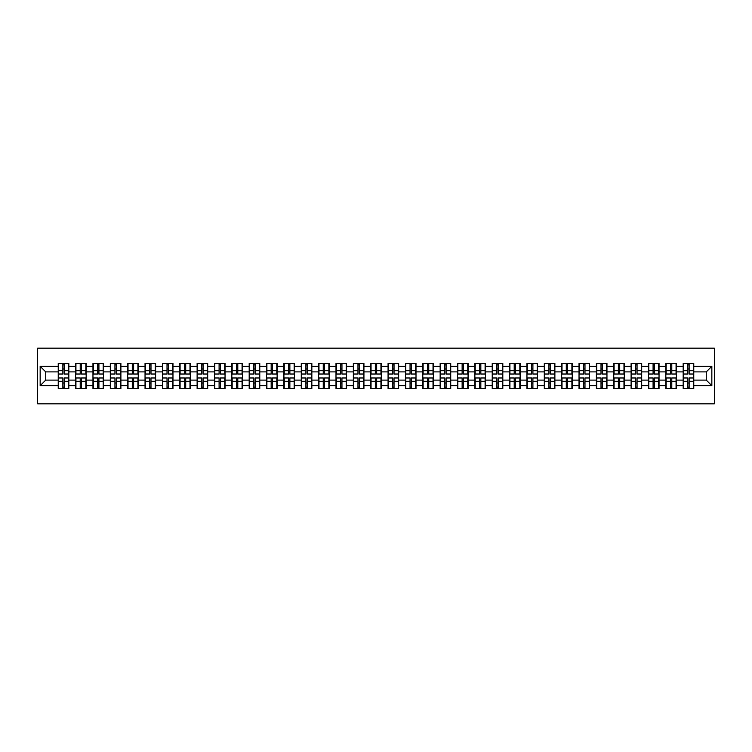 <?xml version="1.0" encoding="UTF-8"?>
<svg xmlns="http://www.w3.org/2000/svg" width="752" height="752" viewBox="0 0 752 752"><rect width="100%" height="100%" fill="white"/><g stroke="black" fill="none" stroke-linecap="round" stroke-linejoin="round"><path stroke-width="1.13" d="M37.6 403.824L714.4 403.824L714.4 348.176L37.6 348.176L37.6 403.824M706.278 380.117L706.278 371.883L693.758 371.883L693.758 380.117L706.278 380.117L711.843 385.682L711.843 366.318L693.758 366.318L693.758 363.423L683.183 363.423L683.183 371.883L676.396 371.883L676.396 380.117L683.183 380.117L683.183 371.883M711.843 385.682L693.758 385.682L693.758 388.577L683.183 388.577L683.183 385.682L676.396 385.682L676.396 388.577L665.83 388.577L665.83 385.682L659.034 385.682L659.034 388.577L648.468 388.577L648.468 385.682L641.682 385.682L641.682 388.577L631.107 388.577L631.107 385.682L624.32 385.682L624.32 388.577L613.745 388.577L613.745 385.682L606.958 385.682L606.958 388.577L596.392 388.577L596.392 385.682L589.596 385.682L589.596 388.577L579.031 388.577L579.031 385.682L572.244 385.682L572.244 388.577L561.669 388.577L561.669 385.682L554.882 385.682L554.882 388.577L544.307 388.577L544.307 385.682L537.52 385.682L537.52 388.577L526.955 388.577L526.955 385.682L520.158 385.682L520.158 388.577L509.593 388.577L509.593 385.682L502.806 385.682L502.806 388.577L492.231 388.577L492.231 385.682L485.444 385.682L485.444 388.577L474.869 388.577L474.869 385.682L468.082 385.682L468.082 388.577L457.507 388.577L457.507 385.682L450.721 385.682L450.721 388.577L440.155 388.577L440.155 385.682L433.368 385.682L433.368 388.577L422.793 388.577L422.793 385.682L416.006 385.682L416.006 388.577L405.431 388.577L405.431 385.682L398.645 385.682L398.645 388.577L388.07 388.577L388.07 385.682L381.283 385.682L381.283 388.577L370.717 388.577L370.717 385.682L363.93 385.682L363.93 388.577L353.355 388.577L353.355 385.682L346.569 385.682L346.569 388.577L335.994 388.577L335.994 385.682L329.207 385.682L329.207 388.577L318.632 388.577L318.632 385.682L311.845 385.682L311.845 388.577L301.279 388.577L301.279 385.682L294.493 385.682L294.493 388.577L283.918 388.577L283.918 385.682L277.131 385.682L277.131 388.577L266.556 388.577L266.556 385.682L259.769 385.682L259.769 388.577L249.194 388.577L249.194 385.682L242.407 385.682L242.407 388.577L231.842 388.577L231.842 385.682L225.045 385.682L225.045 388.577L214.48 388.577L214.48 385.682L207.693 385.682L207.693 388.577L197.118 388.577L197.118 385.682L190.331 385.682L190.331 388.577L179.756 388.577L179.756 385.682L172.969 385.682L172.969 388.577L162.404 388.577L162.404 385.682L155.608 385.682L155.608 388.577L145.042 388.577L145.042 385.682L138.255 385.682L138.255 388.577L127.68 388.577L127.68 385.682L120.893 385.682L120.893 388.577L110.318 388.577L110.318 385.682L103.532 385.682L103.532 388.577L92.966 388.577L92.966 385.682L86.17 385.682L86.17 388.577L75.604 388.577L75.604 385.682L68.817 385.682L68.817 388.577L58.242 388.577L58.242 385.682L40.157 385.682L40.157 366.318L58.242 366.318L58.242 371.883L45.722 371.883L45.722 380.117L58.242 380.117L58.242 371.883M683.183 366.318L676.396 366.318L676.396 363.423L665.83 363.423L665.83 366.318L659.034 366.318L659.034 363.423L648.468 363.423L648.468 366.318L641.682 366.318L641.682 363.423L631.107 363.423L631.107 366.318L624.32 366.318L624.32 363.423L613.745 363.423L613.745 366.318L606.958 366.318L606.958 363.423L596.392 363.423L596.392 366.318L589.596 366.318L589.596 363.423L579.031 363.423L579.031 366.318L572.244 366.318L572.244 363.423L561.669 363.423L561.669 366.318L554.882 366.318L554.882 363.423L544.307 363.423L544.307 366.318L537.52 366.318L537.52 363.423L526.955 363.423L526.955 366.318L520.158 366.318L520.158 363.423L509.593 363.423L509.593 366.318L502.806 366.318L502.806 363.423L492.231 363.423L492.231 366.318L485.444 366.318L485.444 363.423L474.869 363.423L474.869 366.318L468.082 366.318L468.082 363.423L457.507 363.423L457.507 366.318L450.721 366.318L450.721 363.423L440.155 363.423L440.155 366.318L433.368 366.318L433.368 363.423L422.793 363.423L422.793 366.318L416.006 366.318L416.006 363.423L405.431 363.423L405.431 366.318L398.645 366.318L398.645 363.423L388.07 363.423L388.07 366.318L381.283 366.318L381.283 363.423L370.717 363.423L370.717 366.318L363.93 366.318L363.93 363.423L353.355 363.423L353.355 366.318L346.569 366.318L346.569 363.423L335.994 363.423L335.994 366.318L329.207 366.318L329.207 363.423L318.632 363.423L318.632 366.318L311.845 366.318L311.845 363.423L301.279 363.423L301.279 366.318L294.493 366.318L294.493 363.423L283.918 363.423L283.918 366.318L277.131 366.318L277.131 363.423L266.556 363.423L266.556 366.318L259.769 366.318L259.769 363.423L249.194 363.423L249.194 366.318L242.407 366.318L242.407 363.423L231.842 363.423L231.842 366.318L225.045 366.318L225.045 363.423L214.48 363.423L214.48 366.318L207.693 366.318L207.693 363.423L197.118 363.423L197.118 366.318L190.331 366.318L190.331 363.423L179.756 363.423L179.756 366.318L172.969 366.318L172.969 363.423L162.404 363.423L162.404 366.318L155.608 366.318L155.608 363.423L145.042 363.423L145.042 366.318L138.255 366.318L138.255 363.423L127.68 363.423L127.68 366.318L120.893 366.318L120.893 363.423L110.318 363.423L110.318 366.318L103.532 366.318L103.532 363.423L92.966 363.423L92.966 366.318L86.17 366.318L86.17 363.423L75.604 363.423L75.604 366.318L68.817 366.318L68.817 363.423L58.242 363.423L58.242 366.318M683.183 380.117L683.183 385.682M676.396 380.117L676.396 385.682M676.396 366.318L676.396 371.883M659.034 380.117L665.83 380.117L665.83 371.883L659.034 371.883L659.034 385.682M665.83 380.117L665.83 385.682M665.83 366.318L665.83 371.883M659.034 366.318L659.034 371.883M641.682 380.117L648.468 380.117L648.468 371.883L641.682 371.883L641.682 385.682M648.468 380.117L648.468 385.682M648.468 366.318L648.468 371.883M641.682 366.318L641.682 371.883M624.32 380.117L631.107 380.117L631.107 371.883L624.32 371.883L624.32 385.682M631.107 380.117L631.107 385.682M631.107 366.318L631.107 371.883M624.32 366.318L624.32 371.883M606.958 380.117L613.745 380.117L613.745 371.883L606.958 371.883L606.958 385.682M613.745 380.117L613.745 385.682M613.745 366.318L613.745 371.883M606.958 366.318L606.958 371.883M589.596 380.117L596.392 380.117L596.392 371.883L589.596 371.883L589.596 385.682M596.392 380.117L596.392 385.682M596.392 366.318L596.392 371.883M589.596 366.318L589.596 371.883M572.244 380.117L579.031 380.117L579.031 371.883L572.244 371.883L572.244 385.682M579.031 380.117L579.031 385.682M579.031 366.318L579.031 371.883M572.244 366.318L572.244 371.883M554.882 380.117L561.669 380.117L561.669 371.883L554.882 371.883L554.882 385.682M561.669 380.117L561.669 385.682M561.669 366.318L561.669 371.883M554.882 366.318L554.882 371.883M537.52 380.117L544.307 380.117L544.307 371.883L537.52 371.883L537.52 385.682M544.307 380.117L544.307 385.682M544.307 366.318L544.307 371.883M537.52 366.318L537.52 371.883M520.158 380.117L526.955 380.117L526.955 371.883L520.158 371.883L520.158 385.682M526.955 380.117L526.955 385.682M526.955 366.318L526.955 371.883M520.158 366.318L520.158 371.883M502.806 380.117L509.593 380.117L509.593 371.883L502.806 371.883L502.806 385.682M509.593 380.117L509.593 385.682M509.593 366.318L509.593 371.883M502.806 366.318L502.806 371.883M485.444 380.117L492.231 380.117L492.231 371.883L485.444 371.883L485.444 385.682M492.231 380.117L492.231 385.682M492.231 366.318L492.231 371.883M485.444 366.318L485.444 371.883M468.082 380.117L474.869 380.117L474.869 371.883L468.082 371.883L468.082 385.682M474.869 380.117L474.869 385.682M474.869 366.318L474.869 371.883M468.082 366.318L468.082 371.883M450.721 380.117L457.507 380.117L457.507 371.883L450.721 371.883L450.721 385.682M457.507 380.117L457.507 385.682M457.507 366.318L457.507 371.883M450.721 366.318L450.721 371.883M433.368 380.117L440.155 380.117L440.155 371.883L433.368 371.883L433.368 385.682M440.155 380.117L440.155 385.682M440.155 366.318L440.155 371.883M433.368 366.318L433.368 371.883M416.006 380.117L422.793 380.117L422.793 371.883L416.006 371.883L416.006 385.682M422.793 380.117L422.793 385.682M422.793 366.318L422.793 371.883M416.006 366.318L416.006 371.883M398.645 380.117L405.431 380.117L405.431 371.883L398.645 371.883L398.645 385.682M405.431 380.117L405.431 385.682M405.431 366.318L405.431 371.883M398.645 366.318L398.645 371.883M381.283 380.117L388.07 380.117L388.07 371.883L381.283 371.883L381.283 385.682M388.07 380.117L388.07 385.682M388.07 366.318L388.07 371.883M381.283 366.318L381.283 371.883M363.93 380.117L370.717 380.117L370.717 371.883L363.93 371.883L363.93 385.682M370.717 380.117L370.717 385.682M370.717 366.318L370.717 371.883M363.93 366.318L363.93 371.883M346.569 380.117L353.355 380.117L353.355 371.883L346.569 371.883L346.569 385.682M353.355 380.117L353.355 385.682M353.355 366.318L353.355 371.883M346.569 366.318L346.569 371.883M329.207 380.117L335.994 380.117L335.994 371.883L329.207 371.883L329.207 385.682M335.994 380.117L335.994 385.682M335.994 366.318L335.994 371.883M329.207 366.318L329.207 371.883M311.845 380.117L318.632 380.117L318.632 371.883L311.845 371.883L311.845 385.682M318.632 380.117L318.632 385.682M318.632 366.318L318.632 371.883M311.845 366.318L311.845 371.883M294.493 380.117L301.279 380.117L301.279 371.883L294.493 371.883L294.493 385.682M301.279 380.117L301.279 385.682M301.279 366.318L301.279 371.883M294.493 366.318L294.493 371.883M277.131 380.117L283.918 380.117L283.918 371.883L277.131 371.883L277.131 385.682M283.918 380.117L283.918 385.682M283.918 366.318L283.918 371.883M277.131 366.318L277.131 371.883M259.769 380.117L266.556 380.117L266.556 371.883L259.769 371.883L259.769 385.682M266.556 380.117L266.556 385.682M266.556 366.318L266.556 371.883M259.769 366.318L259.769 371.883M242.407 380.117L249.194 380.117L249.194 371.883L242.407 371.883L242.407 385.682M249.194 380.117L249.194 385.682M249.194 366.318L249.194 371.883M242.407 366.318L242.407 371.883M225.045 380.117L231.842 380.117L231.842 371.883L225.045 371.883L225.045 385.682M231.842 380.117L231.842 385.682M231.842 366.318L231.842 371.883M225.045 366.318L225.045 371.883M207.693 380.117L214.48 380.117L214.48 371.883L207.693 371.883L207.693 385.682M214.48 380.117L214.48 385.682M214.48 366.318L214.48 371.883M207.693 366.318L207.693 371.883M190.331 380.117L197.118 380.117L197.118 371.883L190.331 371.883L190.331 385.682M197.118 380.117L197.118 385.682M197.118 366.318L197.118 371.883M190.331 366.318L190.331 371.883M172.969 380.117L179.756 380.117L179.756 371.883L172.969 371.883L172.969 385.682M179.756 380.117L179.756 385.682M179.756 366.318L179.756 371.883M172.969 366.318L172.969 371.883M155.608 380.117L162.404 380.117L162.404 371.883L155.608 371.883L155.608 385.682M162.404 380.117L162.404 385.682M162.404 366.318L162.404 371.883M155.608 366.318L155.608 371.883M138.255 380.117L145.042 380.117L145.042 371.883L138.255 371.883L138.255 385.682M145.042 380.117L145.042 385.682M145.042 366.318L145.042 371.883M138.255 366.318L138.255 371.883M120.893 380.117L127.68 380.117L127.68 371.883L120.893 371.883L120.893 385.682M127.68 380.117L127.68 385.682M127.68 366.318L127.68 371.883M120.893 366.318L120.893 371.883M103.532 380.117L110.318 380.117L110.318 371.883L103.532 371.883L103.532 385.682M110.318 380.117L110.318 385.682M110.318 366.318L110.318 371.883M103.532 366.318L103.532 371.883M86.17 380.117L92.966 380.117L92.966 371.883L86.17 371.883L86.17 385.682M92.966 380.117L92.966 385.682M92.966 366.318L92.966 371.883M86.17 366.318L86.17 371.883M68.817 380.117L75.604 380.117L75.604 371.883L68.817 371.883L68.817 385.682M75.604 380.117L75.604 385.682M75.604 366.318L75.604 371.883M68.817 366.318L68.817 371.883M58.242 380.117L58.242 385.682M45.722 380.117L40.157 385.682M40.157 366.318L45.722 371.883M693.758 380.117L693.758 385.682M693.758 366.318L693.758 371.883M711.843 366.318L706.278 371.883M68.479 363.423L68.479 374.111L64.193 374.111L64.193 363.423M62.858 363.423L62.858 374.111L58.581 374.111L58.581 363.423M62.858 364.87L64.193 364.87M64.193 368.988L62.858 368.988M58.581 388.577L58.581 377.889L62.858 377.889L62.858 388.577M64.193 388.577L64.193 377.889L68.479 377.889L68.479 388.577M64.193 387.13L62.858 387.13M62.858 383.012L64.193 383.012M85.841 363.423L85.841 374.111L81.554 374.111L81.554 363.423M80.22 363.423L80.22 374.111L75.933 374.111L75.933 363.423M80.22 364.87L81.554 364.87M81.554 368.988L80.22 368.988M103.203 363.423L103.203 374.111L98.916 374.111L98.916 363.423M97.581 363.423L97.581 374.111L93.295 374.111L93.295 363.423M97.581 364.87L98.916 364.87M98.916 368.988L97.581 368.988M120.555 363.423L120.555 374.111L116.278 374.111L116.278 363.423M114.943 363.423L114.943 374.111L110.657 374.111L110.657 363.423M114.943 364.87L116.278 364.87M116.278 368.988L114.943 368.988M137.917 363.423L137.917 374.111L133.63 374.111L133.63 363.423M132.296 363.423L132.296 374.111L128.019 374.111L128.019 363.423M132.296 364.87L133.63 364.87M133.63 368.988L132.296 368.988M155.279 363.423L155.279 374.111L150.992 374.111L150.992 363.423M149.657 363.423L149.657 374.111L145.371 374.111L145.371 363.423M149.657 364.87L150.992 364.87M150.992 368.988L149.657 368.988M75.933 388.577L75.933 377.889L80.22 377.889L80.22 388.577M81.554 388.577L81.554 377.889L85.841 377.889L85.841 388.577M81.554 387.13L80.22 387.13M80.22 383.012L81.554 383.012M93.295 388.577L93.295 377.889L97.581 377.889L97.581 388.577M98.916 388.577L98.916 377.889L103.203 377.889L103.203 388.577M98.916 387.13L97.581 387.13M97.581 383.012L98.916 383.012M110.657 388.577L110.657 377.889L114.943 377.889L114.943 388.577M116.278 388.577L116.278 377.889L120.555 377.889L120.555 388.577M116.278 387.13L114.943 387.13M114.943 383.012L116.278 383.012M128.019 388.577L128.019 377.889L132.296 377.889L132.296 388.577M133.63 388.577L133.63 377.889L137.917 377.889L137.917 388.577M133.63 387.13L132.296 387.13M132.296 383.012L133.63 383.012M145.371 388.577L145.371 377.889L149.657 377.889L149.657 388.577M150.992 388.577L150.992 377.889L155.279 377.889L155.279 388.577M150.992 387.13L149.657 387.13M149.657 383.012L150.992 383.012M172.64 363.423L172.64 374.111L168.354 374.111L168.354 363.423M167.019 363.423L167.019 374.111L162.733 374.111L162.733 363.423M167.019 364.87L168.354 364.87M168.354 368.988L167.019 368.988M162.733 388.577L162.733 377.889L167.019 377.889L167.019 388.577M168.354 388.577L168.354 377.889L172.64 377.889L172.64 388.577M168.354 387.13L167.019 387.13M167.019 383.012L168.354 383.012M189.993 363.423L189.993 374.111L185.716 374.111L185.716 363.423M184.381 363.423L184.381 374.111L180.095 374.111L180.095 363.423M184.381 364.87L185.716 364.87M185.716 368.988L184.381 368.988M180.095 388.577L180.095 377.889L184.381 377.889L184.381 388.577M185.716 388.577L185.716 377.889L189.993 377.889L189.993 388.577M185.716 387.13L184.381 387.13M184.381 383.012L185.716 383.012M207.355 363.423L207.355 374.111L203.068 374.111L203.068 363.423M201.733 363.423L201.733 374.111L197.456 374.111L197.456 363.423M201.733 364.87L203.068 364.87M203.068 368.988L201.733 368.988M197.456 388.577L197.456 377.889L201.733 377.889L201.733 388.577M203.068 388.577L203.068 377.889L207.355 377.889L207.355 388.577M203.068 387.13L201.733 387.13M201.733 383.012L203.068 383.012M224.716 363.423L224.716 374.111L220.43 374.111L220.43 363.423M219.095 363.423L219.095 374.111L214.809 374.111L214.809 363.423M219.095 364.87L220.43 364.87M220.43 368.988L219.095 368.988M214.809 388.577L214.809 377.889L219.095 377.889L219.095 388.577M220.43 388.577L220.43 377.889L224.716 377.889L224.716 388.577M220.43 387.13L219.095 387.13M219.095 383.012L220.43 383.012M242.078 363.423L242.078 374.111L237.792 374.111L237.792 363.423M236.457 363.423L236.457 374.111L232.171 374.111L232.171 363.423M236.457 364.87L237.792 364.87M237.792 368.988L236.457 368.988M232.171 388.577L232.171 377.889L236.457 377.889L236.457 388.577M237.792 388.577L237.792 377.889L242.078 377.889L242.078 388.577M237.792 387.13L236.457 387.13M236.457 383.012L237.792 383.012M259.431 363.423L259.431 374.111L255.154 374.111L255.154 363.423M253.819 363.423L253.819 374.111L249.532 374.111L249.532 363.423M253.819 364.87L255.154 364.87M255.154 368.988L253.819 368.988M249.532 388.577L249.532 377.889L253.819 377.889L253.819 388.577M255.154 388.577L255.154 377.889L259.431 377.889L259.431 388.577M255.154 387.13L253.819 387.13M253.819 383.012L255.154 383.012M276.792 363.423L276.792 374.111L272.506 374.111L272.506 363.423M271.171 363.423L271.171 374.111L266.894 374.111L266.894 363.423M271.171 364.87L272.506 364.87M272.506 368.988L271.171 368.988M266.894 388.577L266.894 377.889L271.171 377.889L271.171 388.577M272.506 388.577L272.506 377.889L276.792 377.889L276.792 388.577M272.506 387.13L271.171 387.13M271.171 383.012L272.506 383.012M294.154 363.423L294.154 374.111L289.868 374.111L289.868 363.423M288.533 363.423L288.533 374.111L284.247 374.111L284.247 363.423M288.533 364.87L289.868 364.87M289.868 368.988L288.533 368.988M284.247 388.577L284.247 377.889L288.533 377.889L288.533 388.577M289.868 388.577L289.868 377.889L294.154 377.889L294.154 388.577M289.868 387.13L288.533 387.13M288.533 383.012L289.868 383.012M311.516 363.423L311.516 374.111L307.23 374.111L307.23 363.423M305.895 363.423L305.895 374.111L301.608 374.111L301.608 363.423M305.895 364.87L307.23 364.87M307.23 368.988L305.895 368.988M301.608 388.577L301.608 377.889L305.895 377.889L305.895 388.577M307.23 388.577L307.23 377.889L311.516 377.889L311.516 388.577M307.23 387.13L305.895 387.13M305.895 383.012L307.23 383.012M328.878 363.423L328.878 374.111L324.591 374.111L324.591 363.423M323.257 363.423L323.257 374.111L318.97 374.111L318.97 363.423M323.257 364.87L324.591 364.87M324.591 368.988L323.257 368.988M318.97 388.577L318.97 377.889L323.257 377.889L323.257 388.577M324.591 388.577L324.591 377.889L328.878 377.889L328.878 388.577M324.591 387.13L323.257 387.13M323.257 383.012L324.591 383.012M346.23 363.423L346.23 374.111L341.953 374.111L341.953 363.423M340.609 363.423L340.609 374.111L336.332 374.111L336.332 363.423M340.609 364.87L341.953 364.87M341.953 368.988L340.609 368.988M336.332 388.577L336.332 377.889L340.609 377.889L340.609 388.577M341.953 388.577L341.953 377.889L346.23 377.889L346.23 388.577M341.953 387.13L340.609 387.13M340.609 383.012L341.953 383.012M363.592 363.423L363.592 374.111L359.306 374.111L359.306 363.423M357.971 363.423L357.971 374.111L353.684 374.111L353.684 363.423M357.971 364.87L359.306 364.87M359.306 368.988L357.971 368.988M353.684 388.577L353.684 377.889L357.971 377.889L357.971 388.577M359.306 388.577L359.306 377.889L363.592 377.889L363.592 388.577M359.306 387.13L357.971 387.13M357.971 383.012L359.306 383.012M380.954 363.423L380.954 374.111L376.667 374.111L376.667 363.423M375.333 363.423L375.333 374.111L371.046 374.111L371.046 363.423M375.333 364.87L376.667 364.87M376.667 368.988L375.333 368.988M371.046 388.577L371.046 377.889L375.333 377.889L375.333 388.577M376.667 388.577L376.667 377.889L380.954 377.889L380.954 388.577M376.667 387.13L375.333 387.13M375.333 383.012L376.667 383.012M398.316 363.423L398.316 374.111L394.029 374.111L394.029 363.423M392.694 363.423L392.694 374.111L388.408 374.111L388.408 363.423M392.694 364.87L394.029 364.87M394.029 368.988L392.694 368.988M388.408 388.577L388.408 377.889L392.694 377.889L392.694 388.577M394.029 388.577L394.029 377.889L398.316 377.889L398.316 388.577M394.029 387.13L392.694 387.13M392.694 383.012L394.029 383.012M415.668 363.423L415.668 374.111L411.391 374.111L411.391 363.423M410.047 363.423L410.047 374.111L405.77 374.111L405.77 363.423M410.047 364.87L411.391 364.87M411.391 368.988L410.047 368.988M405.77 388.577L405.77 377.889L410.047 377.889L410.047 388.577M411.391 388.577L411.391 377.889L415.668 377.889L415.668 388.577M411.391 387.13L410.047 387.13M410.047 383.012L411.391 383.012M433.03 363.423L433.03 374.111L428.743 374.111L428.743 363.423M427.409 363.423L427.409 374.111L423.122 374.111L423.122 363.423M427.409 364.87L428.743 364.87M428.743 368.988L427.409 368.988M423.122 388.577L423.122 377.889L427.409 377.889L427.409 388.577M428.743 388.577L428.743 377.889L433.03 377.889L433.03 388.577M428.743 387.13L427.409 387.13M427.409 383.012L428.743 383.012M450.392 363.423L450.392 374.111L446.105 374.111L446.105 363.423M444.77 363.423L444.77 374.111L440.484 374.111L440.484 363.423M444.77 364.87L446.105 364.87M446.105 368.988L444.77 368.988M440.484 388.577L440.484 377.889L444.77 377.889L444.77 388.577M446.105 388.577L446.105 377.889L450.392 377.889L450.392 388.577M446.105 387.13L444.77 387.13M444.77 383.012L446.105 383.012M467.753 363.423L467.753 374.111L463.467 374.111L463.467 363.423M462.132 363.423L462.132 374.111L457.846 374.111L457.846 363.423M462.132 364.87L463.467 364.87M463.467 368.988L462.132 368.988M457.846 388.577L457.846 377.889L462.132 377.889L462.132 388.577M463.467 388.577L463.467 377.889L467.753 377.889L467.753 388.577M463.467 387.13L462.132 387.13M462.132 383.012L463.467 383.012M485.106 363.423L485.106 374.111L480.829 374.111L480.829 363.423M479.494 363.423L479.494 374.111L475.208 374.111L475.208 363.423M479.494 364.87L480.829 364.87M480.829 368.988L479.494 368.988M475.208 388.577L475.208 377.889L479.494 377.889L479.494 388.577M480.829 388.577L480.829 377.889L485.106 377.889L485.106 388.577M480.829 387.13L479.494 387.13M479.494 383.012L480.829 383.012M502.468 363.423L502.468 374.111L498.181 374.111L498.181 363.423M496.846 363.423L496.846 374.111L492.569 374.111L492.569 363.423M496.846 364.87L498.181 364.87M498.181 368.988L496.846 368.988M492.569 388.577L492.569 377.889L496.846 377.889L496.846 388.577M498.181 388.577L498.181 377.889L502.468 377.889L502.468 388.577M498.181 387.13L496.846 387.13M496.846 383.012L498.181 383.012M519.829 363.423L519.829 374.111L515.543 374.111L515.543 363.423M514.208 363.423L514.208 374.111L509.922 374.111L509.922 363.423M514.208 364.87L515.543 364.87M515.543 368.988L514.208 368.988M509.922 388.577L509.922 377.889L514.208 377.889L514.208 388.577M515.543 388.577L515.543 377.889L519.829 377.889L519.829 388.577M515.543 387.13L514.208 387.13M514.208 383.012L515.543 383.012M537.191 363.423L537.191 374.111L532.905 374.111L532.905 363.423M531.57 363.423L531.57 374.111L527.284 374.111L527.284 363.423M531.57 364.87L532.905 364.87M532.905 368.988L531.57 368.988M527.284 388.577L527.284 377.889L531.57 377.889L531.57 388.577M532.905 388.577L532.905 377.889L537.191 377.889L537.191 388.577M532.905 387.13L531.57 387.13M531.57 383.012L532.905 383.012M554.544 363.423L554.544 374.111L550.267 374.111L550.267 363.423M548.932 363.423L548.932 374.111L544.645 374.111L544.645 363.423M548.932 364.87L550.267 364.87M550.267 368.988L548.932 368.988M544.645 388.577L544.645 377.889L548.932 377.889L548.932 388.577M550.267 388.577L550.267 377.889L554.544 377.889L554.544 388.577M550.267 387.13L548.932 387.13M548.932 383.012L550.267 383.012M571.905 363.423L571.905 374.111L567.619 374.111L567.619 363.423M566.284 363.423L566.284 374.111L562.007 374.111L562.007 363.423M566.284 364.87L567.619 364.87M567.619 368.988L566.284 368.988M562.007 388.577L562.007 377.889L566.284 377.889L566.284 388.577M567.619 388.577L567.619 377.889L571.905 377.889L571.905 388.577M567.619 387.13L566.284 387.13M566.284 383.012L567.619 383.012M589.267 363.423L589.267 374.111L584.981 374.111L584.981 363.423M583.646 363.423L583.646 374.111L579.36 374.111L579.36 363.423M583.646 364.87L584.981 364.87M584.981 368.988L583.646 368.988M579.36 388.577L579.36 377.889L583.646 377.889L583.646 388.577M584.981 388.577L584.981 377.889L589.267 377.889L589.267 388.577M584.981 387.13L583.646 387.13M583.646 383.012L584.981 383.012M606.629 363.423L606.629 374.111L602.343 374.111L602.343 363.423M601.008 363.423L601.008 374.111L596.721 374.111L596.721 363.423M601.008 364.87L602.343 364.87M602.343 368.988L601.008 368.988M596.721 388.577L596.721 377.889L601.008 377.889L601.008 388.577M602.343 388.577L602.343 377.889L606.629 377.889L606.629 388.577M602.343 387.13L601.008 387.13M601.008 383.012L602.343 383.012M623.981 363.423L623.981 374.111L619.704 374.111L619.704 363.423M618.37 363.423L618.37 374.111L614.083 374.111L614.083 363.423M618.37 364.87L619.704 364.87M619.704 368.988L618.37 368.988M614.083 388.577L614.083 377.889L618.37 377.889L618.37 388.577M619.704 388.577L619.704 377.889L623.981 377.889L623.981 388.577M619.704 387.13L618.37 387.13M618.37 383.012L619.704 383.012M641.343 363.423L641.343 374.111L637.057 374.111L637.057 363.423M635.722 363.423L635.722 374.111L631.445 374.111L631.445 363.423M635.722 364.87L637.057 364.87M637.057 368.988L635.722 368.988M631.445 388.577L631.445 377.889L635.722 377.889L635.722 388.577M637.057 388.577L637.057 377.889L641.343 377.889L641.343 388.577M637.057 387.13L635.722 387.13M635.722 383.012L637.057 383.012M658.705 363.423L658.705 374.111L654.419 374.111L654.419 363.423M653.084 363.423L653.084 374.111L648.797 374.111L648.797 363.423M653.084 364.87L654.419 364.87M654.419 368.988L653.084 368.988M648.797 388.577L648.797 377.889L653.084 377.889L653.084 388.577M654.419 388.577L654.419 377.889L658.705 377.889L658.705 388.577M654.419 387.13L653.084 387.13M653.084 383.012L654.419 383.012M676.067 363.423L676.067 374.111L671.78 374.111L671.78 363.423M670.446 363.423L670.446 374.111L666.159 374.111L666.159 363.423M670.446 364.87L671.78 364.87M671.78 368.988L670.446 368.988M666.159 388.577L666.159 377.889L670.446 377.889L670.446 388.577M671.78 388.577L671.78 377.889L676.067 377.889L676.067 388.577M671.78 387.13L670.446 387.13M670.446 383.012L671.78 383.012M693.419 363.423L693.419 374.111L689.142 374.111L689.142 363.423M687.807 363.423L687.807 374.111L683.521 374.111L683.521 363.423M687.807 364.87L689.142 364.87M689.142 368.988L687.807 368.988M683.521 388.577L683.521 377.889L687.807 377.889L687.807 388.577M689.142 388.577L689.142 377.889L693.419 377.889L693.419 388.577M689.142 387.13L687.807 387.13M687.807 383.012L689.142 383.012M62.858 370.68L58.581 370.68M62.858 373.97L58.581 373.97M68.479 370.68L64.193 370.68M68.479 373.97L64.193 373.97M64.193 381.32L68.479 381.32M64.193 378.03L68.479 378.03M58.581 381.32L62.858 381.32M58.581 378.03L62.858 378.03M80.22 370.68L75.933 370.68M80.22 373.97L75.933 373.97M85.841 370.68L81.554 370.68M85.841 373.97L81.554 373.97M97.581 370.68L93.295 370.68M97.581 373.97L93.295 373.97M103.203 370.68L98.916 370.68M103.203 373.97L98.916 373.97M114.943 370.68L110.657 370.68M114.943 373.97L110.657 373.97M120.555 370.68L116.278 370.68M120.555 373.97L116.278 373.97M132.296 370.68L128.019 370.68M132.296 373.97L128.019 373.97M137.917 370.68L133.63 370.68M137.917 373.97L133.63 373.97M149.657 370.68L145.371 370.68M149.657 373.97L145.371 373.97M155.279 370.68L150.992 370.68M155.279 373.97L150.992 373.97M81.554 381.32L85.841 381.32M81.554 378.03L85.841 378.03M75.933 381.32L80.22 381.32M75.933 378.03L80.22 378.03M98.916 381.32L103.203 381.32M98.916 378.03L103.203 378.03M93.295 381.32L97.581 381.32M93.295 378.03L97.581 378.03M116.278 381.32L120.555 381.32M116.278 378.03L120.555 378.03M110.657 381.32L114.943 381.32M110.657 378.03L114.943 378.03M133.63 381.32L137.917 381.32M133.63 378.03L137.917 378.03M128.019 381.32L132.296 381.32M128.019 378.03L132.296 378.03M150.992 381.32L155.279 381.32M150.992 378.03L155.279 378.03M145.371 381.32L149.657 381.32M145.371 378.03L149.657 378.03M167.019 370.68L162.733 370.68M167.019 373.97L162.733 373.97M172.64 370.68L168.354 370.68M172.64 373.97L168.354 373.97M168.354 381.32L172.64 381.32M168.354 378.03L172.64 378.03M162.733 381.32L167.019 381.32M162.733 378.03L167.019 378.03M184.381 370.68L180.095 370.68M184.381 373.97L180.095 373.97M189.993 370.68L185.716 370.68M189.993 373.97L185.716 373.97M185.716 381.32L189.993 381.32M185.716 378.03L189.993 378.03M180.095 381.32L184.381 381.32M180.095 378.03L184.381 378.03M201.733 370.68L197.456 370.68M201.733 373.97L197.456 373.97M207.355 370.68L203.068 370.68M207.355 373.97L203.068 373.97M203.068 381.32L207.355 381.32M203.068 378.03L207.355 378.03M197.456 381.32L201.733 381.32M197.456 378.03L201.733 378.03M219.095 370.68L214.809 370.68M219.095 373.97L214.809 373.97M224.716 370.68L220.43 370.68M224.716 373.97L220.43 373.97M220.43 381.32L224.716 381.32M220.43 378.03L224.716 378.03M214.809 381.32L219.095 381.32M214.809 378.03L219.095 378.03M236.457 370.68L232.171 370.68M236.457 373.97L232.171 373.97M242.078 370.68L237.792 370.68M242.078 373.97L237.792 373.97M237.792 381.32L242.078 381.32M237.792 378.03L242.078 378.03M232.171 381.32L236.457 381.32M232.171 378.03L236.457 378.03M253.819 370.68L249.532 370.68M253.819 373.97L249.532 373.97M259.431 370.68L255.154 370.68M259.431 373.97L255.154 373.97M255.154 381.32L259.431 381.32M255.154 378.03L259.431 378.03M249.532 381.32L253.819 381.32M249.532 378.03L253.819 378.03M271.171 370.68L266.894 370.68M271.171 373.97L266.894 373.97M276.792 370.68L272.506 370.68M276.792 373.97L272.506 373.97M272.506 381.32L276.792 381.32M272.506 378.03L276.792 378.03M266.894 381.32L271.171 381.32M266.894 378.03L271.171 378.03M288.533 370.68L284.247 370.68M288.533 373.97L284.247 373.97M294.154 370.68L289.868 370.68M294.154 373.97L289.868 373.97M289.868 381.32L294.154 381.32M289.868 378.03L294.154 378.03M284.247 381.32L288.533 381.32M284.247 378.03L288.533 378.03M305.895 370.68L301.608 370.68M305.895 373.97L301.608 373.97M311.516 370.68L307.23 370.68M311.516 373.97L307.23 373.97M307.23 381.32L311.516 381.32M307.23 378.03L311.516 378.03M301.608 381.32L305.895 381.32M301.608 378.03L305.895 378.03M323.257 370.68L318.97 370.68M323.257 373.97L318.97 373.97M328.878 370.68L324.591 370.68M328.878 373.97L324.591 373.97M324.591 381.32L328.878 381.32M324.591 378.03L328.878 378.03M318.97 381.32L323.257 381.32M318.97 378.03L323.257 378.03M340.609 370.68L336.332 370.68M340.609 373.97L336.332 373.97M346.23 370.68L341.953 370.68M346.23 373.97L341.953 373.97M341.953 381.32L346.23 381.32M341.953 378.03L346.23 378.03M336.332 381.32L340.609 381.32M336.332 378.03L340.609 378.03M357.971 370.68L353.684 370.68M357.971 373.97L353.684 373.97M363.592 370.68L359.306 370.68M363.592 373.97L359.306 373.97M359.306 381.32L363.592 381.32M359.306 378.03L363.592 378.03M353.684 381.32L357.971 381.32M353.684 378.03L357.971 378.03M375.333 370.68L371.046 370.68M375.333 373.97L371.046 373.97M380.954 370.68L376.667 370.68M380.954 373.97L376.667 373.97M376.667 381.32L380.954 381.32M376.667 378.03L380.954 378.03M371.046 381.32L375.333 381.32M371.046 378.03L375.333 378.03M392.694 370.68L388.408 370.68M392.694 373.97L388.408 373.97M398.316 370.68L394.029 370.68M398.316 373.97L394.029 373.97M394.029 381.32L398.316 381.32M394.029 378.03L398.316 378.03M388.408 381.32L392.694 381.32M388.408 378.03L392.694 378.03M410.047 370.68L405.77 370.68M410.047 373.97L405.77 373.97M415.668 370.68L411.391 370.68M415.668 373.97L411.391 373.97M411.391 381.32L415.668 381.32M411.391 378.03L415.668 378.03M405.77 381.32L410.047 381.32M405.77 378.03L410.047 378.03M427.409 370.68L423.122 370.68M427.409 373.97L423.122 373.97M433.03 370.68L428.743 370.68M433.03 373.97L428.743 373.97M428.743 381.32L433.03 381.32M428.743 378.03L433.03 378.03M423.122 381.32L427.409 381.32M423.122 378.03L427.409 378.03M444.77 370.68L440.484 370.68M444.77 373.97L440.484 373.97M450.392 370.68L446.105 370.68M450.392 373.97L446.105 373.97M446.105 381.32L450.392 381.32M446.105 378.03L450.392 378.03M440.484 381.32L444.77 381.32M440.484 378.03L444.77 378.03M462.132 370.68L457.846 370.68M462.132 373.97L457.846 373.97M467.753 370.68L463.467 370.68M467.753 373.97L463.467 373.97M463.467 381.32L467.753 381.32M463.467 378.03L467.753 378.03M457.846 381.32L462.132 381.32M457.846 378.03L462.132 378.03M479.494 370.68L475.208 370.68M479.494 373.97L475.208 373.97M485.106 370.68L480.829 370.68M485.106 373.97L480.829 373.97M480.829 381.32L485.106 381.32M480.829 378.03L485.106 378.03M475.208 381.32L479.494 381.32M475.208 378.03L479.494 378.03M496.846 370.68L492.569 370.68M496.846 373.97L492.569 373.97M502.468 370.68L498.181 370.68M502.468 373.97L498.181 373.97M498.181 381.32L502.468 381.32M498.181 378.03L502.468 378.03M492.569 381.32L496.846 381.32M492.569 378.03L496.846 378.03M514.208 370.68L509.922 370.68M514.208 373.97L509.922 373.97M519.829 370.68L515.543 370.68M519.829 373.97L515.543 373.97M515.543 381.32L519.829 381.32M515.543 378.03L519.829 378.03M509.922 381.32L514.208 381.32M509.922 378.03L514.208 378.03M531.57 370.68L527.284 370.68M531.57 373.97L527.284 373.97M537.191 370.68L532.905 370.68M537.191 373.97L532.905 373.97M532.905 381.32L537.191 381.32M532.905 378.03L537.191 378.03M527.284 381.32L531.57 381.32M527.284 378.03L531.57 378.03M548.932 370.68L544.645 370.68M548.932 373.97L544.645 373.97M554.544 370.68L550.267 370.68M554.544 373.97L550.267 373.97M550.267 381.32L554.544 381.32M550.267 378.03L554.544 378.03M544.645 381.32L548.932 381.32M544.645 378.03L548.932 378.03M566.284 370.68L562.007 370.68M566.284 373.97L562.007 373.97M571.905 370.68L567.619 370.68M571.905 373.97L567.619 373.97M567.619 381.32L571.905 381.32M567.619 378.03L571.905 378.03M562.007 381.32L566.284 381.32M562.007 378.03L566.284 378.03M583.646 370.68L579.36 370.68M583.646 373.97L579.36 373.97M589.267 370.68L584.981 370.68M589.267 373.97L584.981 373.97M584.981 381.32L589.267 381.32M584.981 378.03L589.267 378.03M579.36 381.32L583.646 381.32M579.36 378.03L583.646 378.03M601.008 370.68L596.721 370.68M601.008 373.97L596.721 373.97M606.629 370.68L602.343 370.68M606.629 373.97L602.343 373.97M602.343 381.32L606.629 381.32M602.343 378.03L606.629 378.03M596.721 381.32L601.008 381.32M596.721 378.03L601.008 378.03M618.37 370.68L614.083 370.68M618.37 373.97L614.083 373.97M623.981 370.68L619.704 370.68M623.981 373.97L619.704 373.97M619.704 381.32L623.981 381.32M619.704 378.03L623.981 378.03M614.083 381.32L618.37 381.32M614.083 378.03L618.37 378.03M635.722 370.68L631.445 370.68M635.722 373.97L631.445 373.97M641.343 370.68L637.057 370.68M641.343 373.97L637.057 373.97M637.057 381.32L641.343 381.32M637.057 378.03L641.343 378.03M631.445 381.32L635.722 381.32M631.445 378.03L635.722 378.03M653.084 370.68L648.797 370.68M653.084 373.97L648.797 373.97M658.705 370.68L654.419 370.68M658.705 373.97L654.419 373.97M654.419 381.32L658.705 381.32M654.419 378.03L658.705 378.03M648.797 381.32L653.084 381.32M648.797 378.03L653.084 378.03M670.446 370.68L666.159 370.68M670.446 373.97L666.159 373.97M676.067 370.68L671.78 370.68M676.067 373.97L671.78 373.97M671.78 381.32L676.067 381.32M671.78 378.03L676.067 378.03M666.159 381.32L670.446 381.32M666.159 378.03L670.446 378.03M687.807 370.68L683.521 370.68M687.807 373.97L683.521 373.97M693.419 370.68L689.142 370.68M693.419 373.97L689.142 373.97M689.142 381.32L693.419 381.32M689.142 378.03L693.419 378.03M683.521 381.32L687.807 381.32M683.521 378.03L687.807 378.03"/></g></svg>
